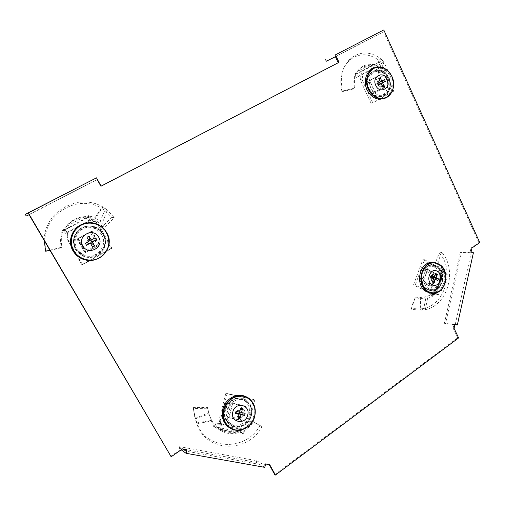 <?xml version="1.0" encoding="UTF-8"?>
<svg xmlns="http://www.w3.org/2000/svg" width="505" height="505" viewBox="0 0 505 505"><rect width="100%" height="100%" fill="white"/><g stroke="black" fill="none" stroke-linecap="round" stroke-linejoin="round"><path stroke-width="0.38" stroke-dasharray="2.52 1.89" d="M422.944 284.195C424.377 287.105 426.435 289.037 429.117 289.996C437.665 293.361 445.808 280.679 441.073 271.583C439.584 268.509 437.406 266.52 434.546 265.605C426.144 262.587 418.197 275.175 422.944 284.195M422.054 284.157C423.487 287.067 425.545 288.993 428.221 289.952C436.762 293.31 444.892 280.647 440.171 271.564C438.675 268.502 436.503 266.514 433.644 265.598C425.248 262.587 417.313 275.156 422.054 284.157M226.777 420.646L229.788 424.232C240.393 433.637 257.405 416.713 249.874 404.581L246.314 400.528C235.772 391.893 219.258 408.627 226.777 420.646M226.164 420.337L229.175 423.916C239.761 433.303 256.742 416.417 249.224 404.309L245.67 400.263C235.147 391.64 218.659 408.337 226.164 420.337M369.168 88.728C371.611 93.539 375.114 96.12 379.665 96.48C387.581 97.042 392.707 86.399 388.604 78.092C386.079 73.067 382.424 70.46 377.639 70.252C369.957 70.018 365.077 80.56 369.168 88.728M368.347 89.044C370.79 93.848 374.287 96.423 378.832 96.783C386.735 97.345 391.855 86.715 387.758 78.426C385.239 73.414 381.591 70.807 376.806 70.605C369.136 70.372 364.263 80.895 368.347 89.044M75.946 249.224L81.223 254.697C94.233 263.692 111.554 247.336 103.254 234.276C101.675 231.53 99.46 229.421 96.613 227.951C83.723 220.54 67.853 236.605 75.946 249.224M75.605 249.255L80.876 254.716C93.861 263.686 111.144 247.374 102.862 234.339C101.284 231.599 99.075 229.497 96.234 228.026C83.369 220.634 67.525 236.668 75.605 249.255M170.658 456.381L181.907 448.573L182.444 448.951M181.907 448.573L186.989 449.772M264.778 467.359L256.243 462.334L256.647 460.686L179.622 446.685L182.987 449.046M179.622 446.685L179.174 448.402L181.181 449.829M256.243 462.334L179.174 448.402M256.647 460.686L264.519 465.275L264.936 463.596L265.611 463.981M264.936 463.596L269.727 464.726M274.758 474.631L457.675 337.801L458.603 337.927M457.675 337.801L453.155 328.218L454.077 328.332M453.155 328.218L454.052 324.197L454.973 324.305M454.879 324.728L444.381 323.32L454.923 324.519M454.936 324.462L454.052 324.197M473.412 252.715L461.393 252.948L445.543 323.661M461.393 252.948L460.257 252.55L471.316 252.33L470.161 251.926L471.102 251.907M470.161 251.926L471.039 247.993L471.979 247.968M471.039 247.993L478.803 242.608L479.75 242.577M478.803 242.608L383.604 31.847L373.757 36.751L373.1 35.318M101.114 186.13L100.741 186.32L101.133 186.156M100.741 186.32L97.029 179.685L92.566 181.775L91.657 180.152M264.519 465.275L185.985 451.148M29.088 214.732L97.029 179.685M335.427 56.699L383.604 31.847M471.316 252.33L455.226 324.551M460.257 252.55L444.381 323.32M326.331 61.212L373.757 36.751M26.228 215.995L92.566 181.775M69.236 227.181L84.739 218.772L83.224 217.371L67.721 225.754L69.236 227.181L64.097 229.933L63.062 229.377L66.458 226.095C70.946 220.521 76.76 217.415 83.906 216.771L88.571 215.786L88.154 216.91L90.616 216.228L65.581 229.598L68.156 234.737L67.367 238.417L82.561 264.702L111.977 248.296L97.257 222.301L93.703 221.007L90.616 216.228M95.508 218.311L101.101 222.093L105.072 227.155L114.206 217.605L107.331 210.011L104.87 210.364L111.763 217.453L102.363 226.436L99.422 222.926L102.263 223.197L107.331 210.011L102.818 206.911L95.508 218.311L88.886 215.294L87.479 217.813L87.378 217.024L93.936 219.454L99.422 222.926L104.87 210.364L101.297 208.073L102.818 206.911C78.66 192.55 43.727 211.488 44.301 240.696M49.856 250.171L61.238 247.324C59.975 241.081 60.524 235.059 62.885 229.257L63.264 230.425C61.149 235.917 60.745 241.636 62.058 247.589L61.238 247.324M67.721 225.754L66.458 226.095M83.224 217.371L83.906 216.771M50.008 250.436L62.058 247.589M46.447 251.275C36.65 219.637 74.462 191.988 101.297 208.073L93.936 219.454M88.886 215.294L87.378 217.024M84.739 218.772L88.154 216.91L89.997 220.148L91.74 219.707L66.856 233.051L65.997 233.222L64.097 229.933L65.581 229.598M63.264 230.425L63.63 230.76C68.895 221.442 76.842 217.125 87.479 217.813L88.476 220.672L65.309 233.31L63.434 229.813M63.63 230.76L64.299 231.839M85.97 252.588L77.953 238.65L92.03 231.019L99.927 244.881L85.257 252.633L99.927 244.881M65.309 233.31L65.997 233.222M111.763 217.453L114.206 217.605M102.363 226.436L105.072 227.155M87.479 217.813L88.552 215.824M93.703 221.007L92.958 221.19L91.74 219.707M97.257 222.301L96.499 222.478L111.163 248.365L111.977 248.296M111.163 248.365L81.861 264.696L82.561 264.702M81.861 264.696L66.723 238.524L67.367 238.417M68.156 234.737L67.512 234.857L66.856 233.051M92.03 231.019L77.953 238.65M77.271 238.758L85.257 252.633M99.157 244.957L91.291 231.157M88.476 220.672L89.997 220.148M92.958 221.19L94.164 221.79L94.915 221.613M96.499 222.478L94.164 221.79M67.512 234.857L66.723 238.524M92.32 260.271C105.128 258.932 112.716 243.561 106.107 232.717C104.327 229.617 101.871 227.181 98.728 225.394C94.978 223.349 90.982 222.591 86.74 223.109M90.9 240.083L95.11 237.868M92.56 246.964L89.581 243.915L90.635 243.593M89.581 243.915L89 243.044M75.529 249.451C81.337 257.38 88.716 259.431 97.648 255.593C105.52 250.051 107.527 242.873 103.664 234.055C98.052 226.139 90.73 224.012 81.684 227.679C73.61 233.203 71.558 240.462 75.529 249.451M102.963 234.629C110.999 247.273 93.741 262.789 81.589 253.51L77.202 248.738C69.766 237.135 83.887 222.112 96.064 228.361C99.043 229.737 101.341 231.827 102.963 234.629M101.625 234.875C100.028 232.111 97.755 230.046 94.82 228.696C82.801 222.535 68.869 237.35 76.204 248.788L80.535 253.497C92.529 262.644 109.553 247.343 101.625 234.875M89.732 240.43L90.698 239.925M89.208 241.1L88.04 241.358L87.005 237.255M85.326 243.221L88.04 241.358M87.277 242.154L87.232 241.826M88.444 239.761L87.611 240.475M99.542 244.773L91.923 231.397L78.344 238.758L86.077 252.203L99.542 244.773L97.459 244.887L90.092 231.972L76.968 239.086L78.344 238.758M91.923 231.397L90.092 231.972M86.077 252.203L84.442 252.064L97.459 244.887M76.968 239.086L84.442 252.064M236.069 431.27L220.155 427.849L219.473 429.282L235.267 432.665L235.961 431.251L240.898 432.248L240.418 432.817L236.315 433.176C229.832 434.395 223.93 433.101 218.614 429.288L214.568 427.072L216.089 426.927L220.534 429.225L243.877 433.808L245.417 428.789L248.069 426.662L254.785 399.79L227.067 393.761L220.13 421.044L221.562 424.03L220.534 429.225M211.406 421.069L208.641 412.787L207.669 407.39L193.257 407.598L194.494 416.044L195.486 418.841L193.295 408.4L207.618 408.81L208.937 413.955L208.641 412.787L195.145 418.424L196.786 423.689L211.406 421.069L213.95 427.186L214.568 427.072L215.016 425.456L214.455 426.012L208.937 413.955L195.486 418.841L196.906 422.887L196.786 423.689C206.097 452.96 248.031 453.465 262.038 426.643L253.283 421.984C250.007 426.801 245.72 430.468 240.424 432.974L239.32 431.118C244.287 428.688 248.315 425.153 251.402 420.501L253.283 421.984M235.267 432.665L236.315 433.176M219.473 429.282L218.614 429.288M262.038 426.643L251.402 420.501M260.056 425.311C246.61 451.388 206.015 450.927 196.906 422.887L211.513 420.318M213.95 427.186L214.455 426.012M220.256 427.861L216.525 427.028L217.39 423.644L220.205 425.159L243.448 429.774L241.737 428.897L240.898 432.248L243.877 433.808M239.32 431.118L239.383 430.727C230.046 434.06 221.922 432.305 215.016 425.456L216.216 422.855L239.9 428.006L239.635 429.597L240.689 432.425M239.383 430.727L239.635 429.597M245.55 406.203L241.952 420.545L228.778 417.862L232.433 403.413L245.55 406.203L232.433 403.413M239.9 428.006L241.737 428.897M193.295 408.4L193.257 407.598M207.618 408.81L207.669 407.39M215.016 425.456L214.575 427.041M221.562 424.03L220.363 423.398L220.205 425.159M220.13 421.044L218.936 420.425L225.855 393.243L227.067 393.761M225.855 393.243L254.785 399.79M253.478 399.266L246.781 426.024L248.069 426.662M245.417 428.789L244.142 428.145L243.448 429.774M228.778 417.862L227.559 417.25L241.952 420.545M240.689 419.933L244.275 405.648M231.202 402.864L227.559 417.25M216.216 422.855L217.39 423.644M220.363 423.398L219.978 422.268L221.177 422.9M218.936 420.425L219.978 422.268M244.142 428.145L246.781 426.024M231.309 428.739C240.008 432.728 251.503 425.961 253.775 415.76C255.284 408.444 253.441 402.586 248.252 398.192L246.036 396.804M235.986 411.442L236.574 411.146L236.34 411.518M236.574 411.146L237.255 411.259L237.621 410.413L240.614 408.229M240.134 410.155L239.231 410.754L237.621 410.413M239.231 410.754L238.846 411.588L239.843 411.966M251.484 415.287L251.768 413.911C252.386 405.401 248.927 400.105 241.403 398.028C233.48 397.587 228.045 401.507 225.116 409.795C221.682 421.435 233.878 431.573 243.726 425.545C247.665 423.253 250.253 419.832 251.484 415.287M227.061 410.407C229.055 401.456 239.843 396.532 246.415 401.399C250.442 404.429 252.121 408.684 251.452 414.169L251.193 415.432C250.063 419.598 247.696 422.729 244.085 424.831C239.288 427.23 234.875 426.864 230.848 423.745C227.162 420.293 225.899 415.842 227.061 410.407M225.205 409.505C224.056 414.864 225.306 419.251 228.942 422.66C235.393 428.612 247.065 423.745 249.047 414.472C250.234 408.57 248.662 403.956 244.325 400.623C237.83 395.819 227.174 400.667 225.205 409.505M239.825 411.821L245.14 413.349M239.692 411.91L238.846 411.588M239.616 412.2L237.255 411.259M238.089 418.279L236.725 413.98L236.82 413.002M238.404 413.33L238.783 415.514M236.725 413.98L238.335 414.308M232.603 403.722L229.081 417.654L241.788 420.242L245.26 406.411L232.603 403.722L229.769 402.605L226.354 416.063L238.657 418.582L241.788 420.242M229.081 417.654L226.354 416.063M245.26 406.411L242.021 405.212L229.769 402.605M238.657 418.582L242.021 405.212M360.519 71.754L370.796 66.155L369.161 65.158L358.878 70.738L360.519 71.754L356.947 73.673L355.703 73.395L358.039 70.908C360.936 66.673 364.787 64.608 369.609 64.716L372.627 64.381L372.961 64.962L378.516 62.532L360.709 72.045L362.54 76.558L361.971 79.601L372.778 102.868L393.767 91.165L383.257 68.131L380.719 66.786L378.516 62.532M377.38 67.121L380.751 71.06L382.253 76.369L387.417 69.665L383.819 62.001L381.123 62.62L384.741 69.86L379.463 76.021L378.384 72.272L381.269 72.247L383.819 62.001L380.978 58.839L377.38 67.121L372.778 64.021L370.885 66.534L370.727 65.903L375.228 68.522L378.384 72.272L381.123 62.62L378.876 60.259L380.978 58.839C370.506 51.371 360.532 51.131 351.063 58.107C342.409 66.035 339.537 77.013 342.434 91.039L355.192 87.984C354.062 82.757 354.182 77.858 355.552 73.294L354.769 74.873C353.557 79.197 353.544 83.855 354.712 88.842L355.192 87.984M358.878 70.738L358.039 70.908M369.161 65.158L369.609 64.716M342.434 91.039L341.967 91.727L354.712 88.842M341.967 91.727C339.057 78.035 341.809 67.348 350.236 59.659C359.339 53.006 368.89 53.208 378.876 60.259L375.228 68.522M372.778 64.021L370.727 65.903M370.796 66.155L372.961 64.962L374.281 67.834L378.188 66.155L358.298 76.577L356.947 73.673L360.709 72.045M354.769 74.873L355.084 75.15C358.411 67.872 363.676 65 370.885 66.534L371.63 69.008L356.271 77.423L355.558 76.11L356.113 73.711M355.084 75.15L355.558 76.11M375.202 92.895L369.502 80.554L379.526 75.119L385.157 87.397L373.555 93.507L385.157 87.397M356.271 77.423L358.298 76.577M384.741 69.86L387.417 69.665M379.463 76.021L382.253 76.369M370.885 66.534L372.595 64.419M380.719 66.786L379.059 67.493L378.188 66.155M383.257 68.131L381.591 68.832L392.076 91.777L393.767 91.165M392.076 91.777L372.778 102.868M371.137 103.449L360.362 80.27L361.971 79.601M362.54 76.558L360.923 77.233L360.456 75.662M379.526 75.119L369.502 80.554M367.867 81.217L373.555 93.507M383.484 88.028L377.866 75.794M371.63 69.008L374.281 67.834M379.059 67.493L379.918 68.087L381.584 67.38M381.591 68.832L379.918 68.087M360.923 77.233L360.362 80.27M384.886 98.216C392.101 93.627 394.014 86.551 390.636 76.975C387.657 71.003 383.314 67.834 377.614 67.468L374.072 67.998M379.463 82.359L384.52 79.601M379.135 84.082L379.697 84.783L382.02 85.579M382.708 87.081L378.479 85.452L379.697 84.783M378.479 85.452L377.929 84.745L377.387 84.916L376.806 83.514L377.248 83.256L377.077 82.403L378.763 78.49M368.871 88.893C372.734 97.913 384.191 99.573 388.446 91.923C390.838 87.618 390.99 82.953 388.894 77.934L387.146 74.98C378.636 62.576 361.845 75.081 368.871 88.893M389.121 77.972C391.04 82.574 390.902 86.847 388.711 90.793C386.704 93.898 383.952 95.401 380.454 95.306C376.263 94.871 373.043 92.44 370.803 88.003C367.009 80.396 371.415 70.574 378.542 70.586C382.033 70.555 385.025 72.114 387.518 75.27L389.121 77.972M386.375 79.064C383.958 74.292 380.467 71.862 375.916 71.779C368.865 71.773 364.509 81.475 368.259 88.981C370.474 93.356 373.656 95.754 377.803 96.184C385.283 96.922 390.251 86.904 386.375 79.064M377.5 85.023L378.397 85.2M380.271 81.778L379.274 82.17M379.287 79.626L378.302 81.741L378.453 82.599M380.322 81.892L377.248 83.256M377.57 83.394L376.806 83.514M378.302 81.741L377.077 82.403M384.879 87.277L379.451 75.434L369.78 80.68L375.278 92.579L384.879 87.277L380.713 88.703L375.442 77.252L366.068 82.334L369.78 80.68M379.451 75.434L375.442 77.252M375.278 92.579L371.402 93.842L380.713 88.703M366.068 82.334L371.402 93.842M441.326 278.451L435.007 291.707L435.581 292.06L441.641 278.81L441.067 278.438L442.74 274.064L442.247 277.965C441.641 283.76 439.356 288.709 435.392 292.805L432.766 295.898L433.713 294.75L439.76 295.122L447.253 274.278L443.945 272.233L442.904 269.506L424.528 259.721L415.255 285.041L433.858 294.573L436.244 293.607L439.76 295.122M427.684 297.881L420.261 298.512L415.104 297.748L411.297 309.35L420.848 310.171L420.267 308.984L410.937 308.492L415.268 297.11L420.293 297.527L420.848 310.171L425.324 309.66L427.684 297.881L432.671 296.403L432.766 295.898L430.74 294.371L430.954 294.857L426.144 296.688L420.293 297.527L420.267 308.984L423.758 308.473L425.324 309.66C448.383 305.272 457.461 268.692 441.585 252.399L438.144 261.64C440.808 265.112 442.399 269.304 442.923 274.209L440.373 273.975C439.842 269.373 438.277 265.441 435.695 262.164L438.144 261.64M441.641 278.81L442.247 277.965M435.581 292.06L435.392 292.805M441.585 252.399L439.23 253.049L435.695 262.164M439.23 253.049C454.734 268.685 445.953 304.13 423.758 308.473L426.144 296.688M432.671 296.403L430.954 294.857M435.253 291.738L433.713 294.75L431.447 293.588L435.682 293.841L443.182 273.047L440.745 273.009L442.992 274.196L447.253 274.278M440.373 273.975L440.158 273.918C440.423 282.497 437.286 289.315 430.74 294.371L429.117 293.014L438.29 273.098L442.74 274.064M440.158 273.918L439.394 273.546M427.609 269.279L437.393 274.436L433.101 286.291L423.266 281.203L427.609 269.279L425.835 269.26L421.498 281.14L423.266 281.203M438.29 273.098L440.745 273.009M410.937 308.492L411.297 309.35M415.268 297.11L415.104 297.748M430.74 294.371L432.728 295.873M436.244 293.607L434.452 293.5L435.682 293.841M433.858 294.573L432.072 294.466L413.507 284.965L415.255 285.041M413.507 284.965L422.761 259.734L424.528 259.721M422.761 259.734L441.099 269.481L442.904 269.506M443.945 272.233L442.14 272.208L443.182 273.047M433.101 286.291L431.314 286.215L435.594 274.398L437.393 274.436M435.594 274.398L425.835 269.26M421.498 281.14L431.314 286.215M429.117 293.014L431.447 293.588M434.452 293.5L433.574 293.721L435.367 293.828M432.072 294.466L433.574 293.721M442.14 272.208L441.099 269.481M432.286 293.121C445.271 293.298 449.166 269.481 437.141 263.863L433.031 262.613M432.558 281.702L430.329 278.994L432.779 281.083M430.329 278.994L429.982 277.927L431.043 277.005M431.674 275.269L430.512 276.475L429.982 277.927M430.512 276.475L430.916 276.797L431.396 276.052L432.596 276.677L434.849 275.37M436.377 265.958C423.998 258.598 414.738 283.816 427.722 289.813C430.822 291.303 433.871 291.158 436.863 289.378C442.759 284.561 444.135 278.337 440.998 270.699L436.377 265.958M429.244 288.828C418.437 283.955 424.301 262.594 435.367 266.28L437.16 266.993L441.389 271.33C444.261 278.331 443.005 284.031 437.608 288.437C435.241 289.864 432.791 290.141 430.254 289.27L429.244 288.828M426.435 288.614L427.432 289.049C438.567 293.67 445.17 272.182 434.268 267.05L432.488 266.343C421.542 262.707 415.748 283.797 426.435 288.614M431.396 276.052L435.562 273.413M433.744 278.419L430.393 278.236M433.524 279.025L431.579 278.855L431.529 279.618M437.86 280.572L431.579 278.855M432.406 279.196L432.93 277.996M423.518 281.083L433.006 285.994L437.147 274.556L427.71 269.582L423.518 281.083L419.472 280.856L428.676 285.609L432.69 274.543L437.147 274.556M433.006 285.994L428.676 285.609M427.71 269.582L423.537 269.733L419.472 280.856M432.69 274.543L423.537 269.733M95.843 220.407L97.863 219.675M105.286 208.458L103.241 209.215M98.469 222.131L101.101 222.093M91.613 219.738L90.25 216.329M65.278 229.661L66.755 233.064M67.386 236.189L68.03 236.075M209.449 415.299L209.196 414.542M220.016 425.052L219.959 428.909M243.252 433.479L243.24 429.667M245.007 427.28L246.282 427.924M376.471 69.532L378.92 68.516M382.613 60.398L380.164 61.421M377.955 71.394L380.751 71.06M377.917 66.275L377.708 62.891M359.926 72.379L360.198 75.769M360.835 78.351L362.451 77.675M393.622 85.055L391.899 76.482L389.02 72M424.497 297.091L425.601 298.253M423.102 310.007L422.022 308.801M421.618 297.464L421.946 298.518M435.392 293.822L438.883 295.065M446.363 274.265L442.885 273.047M441.679 271.292L443.485 271.318M443.882 286.158C446.47 280.913 446.609 275.597 444.293 270.219M428.221 289.952L429.117 289.996M229.175 423.916L229.788 424.232M378.832 96.783L379.665 96.48M80.876 254.716L81.223 254.697M433.644 265.598L434.546 265.605M245.67 400.263L246.314 400.528M376.806 70.605L377.639 70.252M96.234 228.026L96.613 227.951M88.495 216.121L88.874 218.179M93.57 221.556L94.315 221.379M99.289 225.318L98.728 225.394M94.82 228.696L96.064 228.361M80.535 253.497L81.589 253.51M240.803 432.242L216.089 426.927M194.772 416.537L194.494 416.044M251.452 414.169L251.768 413.911M228.942 422.66L230.848 423.745M249.211 398.628L248.252 398.192M244.085 424.831L243.726 425.545M244.325 400.623L246.415 401.399M345.161 91.001L346.354 90.111M351.063 58.107L350.236 59.659M378.883 66.969L377.614 67.468M388.711 90.793L388.446 91.923M375.916 71.779L378.542 70.586M377.184 82.258L377.45 81.507M387.518 75.27L387.146 74.98M377.803 96.184L380.454 95.306M442.74 274.101L432.899 295.614M440.227 273.956L442.79 274.202M431.112 294.617L430.797 294.415M442.677 274.032L441.414 273.76M435.335 293.683L436.995 293.859M431.081 294.686L429.389 293.165M427.432 289.049L430.254 289.27M436.623 263.111L435.266 263.073M441.389 271.33L440.998 270.699M437.608 288.437L436.863 289.378M432.488 266.343L435.367 266.28"/><path stroke-width="0.76" d="M186.989 449.772L182.444 448.951L171.176 456.772L28.337 212.914L96.48 177.836L101.133 186.156L339.019 62.323L335.497 54.811L383.781 29.959L479.75 242.577L471.979 247.968L471.102 251.907L473.412 252.715L457.334 325.005L454.973 324.305L454.077 328.332L458.603 337.927L275.446 475.041L269.727 464.726L265.611 463.981L264.778 467.359L186.074 453.294L186.989 449.772M171.176 456.772L29.088 214.732L26.228 215.995L25.25 214.328L96.48 177.836M182.987 449.046L185.985 451.148L186.37 449.658M186.074 453.294L181.181 449.829M269.216 464.638L274.758 474.631L275.446 475.041M457.334 325.005L454.879 324.728M335.497 54.811L383.781 29.959M325.637 59.741L326.331 61.212L335.427 56.699L338.243 62.696L339.019 62.323M338.243 62.696L101.114 186.13M28.337 212.914L25.25 214.328M44.301 240.696L45.595 251.219L49.856 250.171M45.595 251.219L50.008 250.436M82.839 245.922C76.627 235.923 93.406 226.884 98.721 237.224C104.851 247.059 88.331 256.256 82.839 245.922M86.74 223.109C73.983 224.334 66.168 239.907 73.004 250.833C74.734 253.788 77.088 256.123 80.055 257.853C83.899 260.012 87.99 260.82 92.32 260.271M95.11 237.868L96.266 239.9L92.415 242.009L94.605 245.834L92.56 246.964L90.37 243.132L86.494 245.253L85.326 243.221L89.208 241.1L87.005 237.255L89.063 236.132L91.254 239.976L95.11 237.868M96.266 239.9L91.67 241.63L90.9 240.083M91.67 241.63L90.698 242.116L91.291 242.974L94.605 245.834M90.635 243.593L91.291 242.974M90.37 243.132L89 243.044L88.205 243.524L87.277 242.154M88.205 243.524L86.494 245.253M92.415 242.009L90.698 242.116M91.254 239.976L89.732 240.43L89.328 239.534L88.444 239.761M89.063 236.132L89.328 239.534M247.715 414.99C245.499 425.5 229.851 422.376 232.843 411.897C235.185 401.311 250.707 404.663 247.715 414.99M246.036 396.804C237.508 392.114 225.186 398.59 222.749 409.302C221.215 416.65 223.033 422.527 228.216 426.933L231.309 428.739M236.34 411.518L236.132 412.907L235.456 413.551L235.986 411.442L239.616 412.2L240.614 408.229L242.533 408.633L241.535 412.598L245.14 413.349L244.609 415.445L241.005 414.7L240.008 418.67L238.089 418.279L239.086 414.302L235.456 413.551M239.843 411.966L239.383 413.582L238.404 413.33L241.005 414.7M241.535 412.598L239.692 411.91M242.533 408.633L240.134 410.155M239.086 414.302L236.132 412.907M238.783 415.514L240.008 418.67M244.609 415.445L239.383 413.582M375.802 85.49C371.396 76.627 383.301 70.214 387.083 79.317C391.444 88.059 379.697 94.599 375.802 85.49M374.072 67.998C366.485 70.17 362.874 81.343 367.078 89.871C370.121 95.811 374.451 98.942 380.076 99.258L384.886 98.216M384.52 79.601L385.34 81.393L382.601 82.889L384.16 86.279L382.708 87.081L381.149 83.691L378.397 85.2L377.57 83.394L380.322 81.892L378.763 78.49L380.221 77.701L381.78 81.097L384.52 79.601M385.34 81.393L379.968 83.672L379.463 82.359M379.968 83.672L382.601 82.889M381.149 83.691L378.087 84.695M382.02 85.579L384.16 86.279M381.78 81.097L380.271 81.778M380.221 77.701L379.287 79.626M437.21 271.21C444.387 274.619 439.337 288.658 432.33 284.668C425.058 281.279 430.228 267.101 437.21 271.21M433.031 262.613C419.396 260.479 413.999 286.183 426.952 291.934L432.286 293.121M432.779 281.083L433.984 282.447L432.558 281.702L433.744 278.419L431.043 277.005L431.674 275.269L434.376 276.683L435.562 273.413L436.983 274.164L435.802 277.434L438.485 278.842L437.86 280.572L435.171 279.164L433.984 282.447M434.376 276.683L431.087 276.797M435.171 279.164L433.524 279.025M435.802 277.434L432.103 277.422L438.485 278.842M436.983 274.164L434.849 275.37M432.545 276.746L432.103 277.422M106.561 232.729C101.751 224.056 89.814 220.477 80.983 225.28C72.082 229.945 68.655 241.939 73.799 250.663C78.818 259.456 90.951 262.714 99.573 257.79C108.272 252.992 111.491 241.327 106.561 232.729M80.055 257.853L80.611 257.796C96.505 267.827 116.491 248.119 106.675 232.641C104.888 229.541 102.433 227.098 99.289 225.318C83.742 215.502 63.504 235.109 73.553 250.77C75.289 253.725 77.637 256.067 80.611 257.796C96.499 267.839 116.485 248.138 106.675 232.647C104.901 229.541 102.433 227.098 99.289 225.318M223.993 409.839C222.415 420.299 226.158 426.996 235.229 429.919C244.755 430.658 251.237 426.087 254.678 416.221C256.243 405.988 252.588 399.348 243.7 396.28C234.187 395.314 227.616 399.834 223.993 409.839M223.709 409.751C222.175 417.105 223.999 422.982 229.175 427.388C237.722 434.439 252.203 427.937 254.728 416.227C256.237 408.886 254.4 403.028 249.211 398.628C240.891 391.716 226.354 397.883 223.709 409.751M391.918 76.495C387.272 68.251 381.212 65.543 373.725 68.383C367.047 73.13 365.349 80.08 368.631 89.246C373.441 97.522 379.539 100.154 386.937 97.143C393.458 92.364 395.118 85.484 391.918 76.495M389.02 72C386.098 68.768 382.721 67.096 378.883 66.969C369.458 66.445 363.322 79.348 368.353 89.372C371.39 95.312 375.72 98.443 381.338 98.765C388.667 98.115 392.757 93.545 393.622 85.055M428.537 291.821C435.771 294.459 441.237 291.795 444.93 283.829C447.209 275.162 445.101 268.572 438.599 264.058C431.415 261.249 425.904 263.856 422.066 271.867C419.737 280.704 421.896 287.351 428.537 291.821M438.498 263.9L436.623 263.111C422.306 257.638 414.151 285.584 428.322 291.972L430.052 292.679C435.815 294.068 440.429 291.89 443.882 286.158M444.293 270.219C442.935 267.404 441.029 265.314 438.574 263.945M228.216 426.933L229.175 427.388C237.767 434.445 252.241 427.931 254.754 416.227C256.269 408.905 254.419 403.041 249.211 398.628M236.1 412.503L235.702 413.292M380.076 99.258L381.338 98.765C390.851 99.169 396.829 86.405 391.949 76.47C388.97 70.492 384.614 67.323 378.883 66.969M428.688 292.641L430.052 292.679C444.482 297.887 452.448 270.541 438.561 263.926M438.523 263.907L436.623 263.111"/></g></svg>
